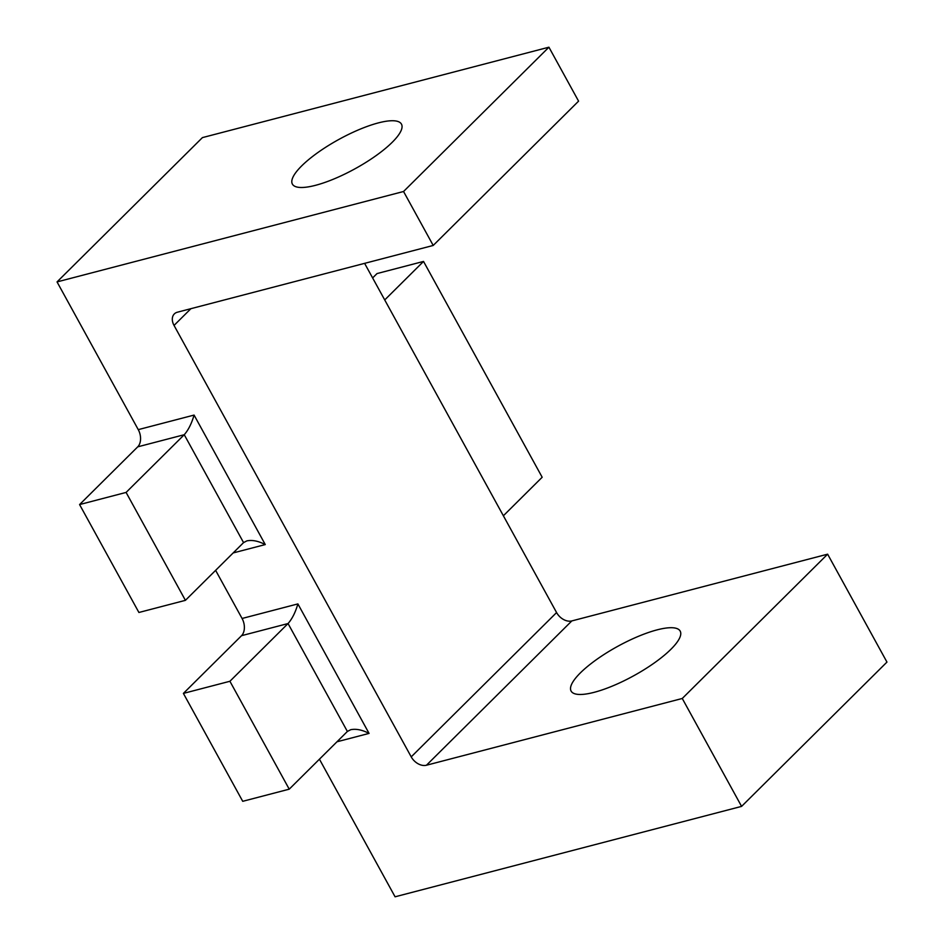 <?xml version="1.0" encoding="UTF-8"?>
<svg xmlns="http://www.w3.org/2000/svg" width="944" height="944" viewBox="0 0 944 944"><rect width="100%" height="100%" fill="white"/><g stroke="black" fill="none" stroke-linecap="round" stroke-linejoin="round"><path stroke-width="1.42" d="M384.727 299.944L423.526 261.429L542.175 477.251L503.376 515.766M372.62 277.937L377.022 273.571L423.526 261.429M297.891 603.912L242.077 618.473A12.779 8.425 -104.6 0 1 241.546 635.678L288.05 623.547L347.38 731.458L350.696 729.712C356.053 728.615 362.177 729.842 369.069 733.405L297.891 603.912C295.448 612.314 292.18 618.863 288.05 623.547L229.911 681.273L183.396 693.403L242.726 801.314L289.23 789.172L229.911 681.273M194.075 415.077C191.644 423.478 188.363 430.027 184.245 434.712L243.564 542.611L246.88 540.877C252.237 539.779 258.361 541.006 265.264 544.57L194.075 415.077L138.261 429.638L57.041 281.914L403.548 191.502L433.213 245.452L177.401 312.204A12.779 8.98 -134.8 0 0 174.333 313.915A12.779 8.98 -134.8 0 0 174.038 325.42L411.218 756.864A12.779 8.98 -134.8 0 0 426.452 765.23L682.264 698.477L741.583 806.388L395.076 896.8L319.438 759.2M242.077 618.473L215.621 570.353M426.452 765.23L571.816 620.928A12.779 8.98 45.2 0 1 556.582 612.562L364.608 263.352M571.816 620.928L827.628 554.175L682.264 698.477M594.189 692.318A62.233 16.744 151.2 0 1 571.108 691.079A62.233 16.744 151.2 0 1 617.577 646.416A62.233 16.744 151.2 0 1 680.187 631.111A62.233 16.744 151.2 0 1 654.711 662.653A62.233 16.744 151.2 0 1 594.189 692.318M138.261 429.638A12.779 8.425 -104.6 0 1 137.73 446.842L79.579 504.568L138.91 612.479L185.413 600.337L126.095 492.426L79.579 504.568M433.213 245.452L578.578 101.15L548.924 47.2L403.548 191.502M347.38 731.458L289.23 789.172M241.546 635.678L183.396 693.403M137.73 446.842L184.245 434.712L126.095 492.426M243.564 542.611L185.413 600.337M315.485 185.331A62.233 16.744 151.2 0 1 292.392 184.104A62.233 16.744 151.2 0 1 338.861 139.441A62.233 16.744 151.2 0 1 401.471 124.136A62.233 16.744 151.2 0 1 375.995 155.677A62.233 16.744 151.2 0 1 315.485 185.331M741.583 806.388L886.959 662.086L827.628 554.175M57.041 281.914L202.417 137.612L548.924 47.2M336.973 741.783L369.069 733.405M233.168 552.936L265.264 544.57M556.582 612.562L411.218 756.864M174.038 325.42L190.9 308.688"/></g></svg>

